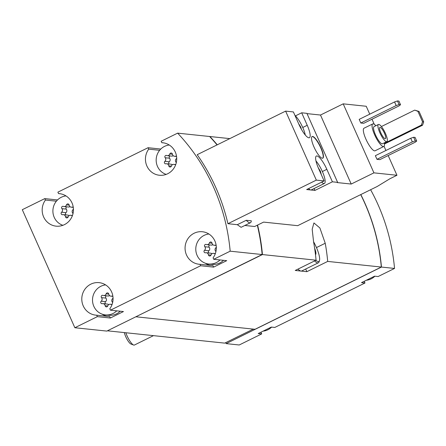 <?xml version="1.0" encoding="UTF-8"?>
<svg xmlns="http://www.w3.org/2000/svg" width="446" height="446" viewBox="0 0 446 446"><rect width="100%" height="100%" fill="white"/><g stroke="black" fill="none" stroke-linecap="round" stroke-linejoin="round"><path stroke-width="0.67" d="M360.803 123.007L363.707 123.308L399.081 105.875L400.536 104.726L398.919 101.091L397.47 100.941L394.559 101.939L359.186 119.372L360.803 123.007L396.176 105.574L394.559 101.939M369.751 114.165L366.233 106.265L343.197 103.846L320.49 115.04L307.026 113.624M244.837 225.475L254.66 226.507L263.603 222.102L297.683 225.676L377.16 186.506L389.91 178.746L396.957 175.272L373.926 172.853L343.197 103.846M396.957 175.272L388.176 155.542M385.924 150.486L384.056 146.294M374.255 124.283L372.003 119.221M376.976 159.322L379.88 159.629L415.254 142.196L416.709 141.042L415.092 137.413L413.637 137.262L410.727 138.26L375.359 155.693L376.976 159.322L412.344 141.889L410.727 138.26M384.313 142.865A12.566 3.128 -116.2 0 1 383.822 146.466L375.092 150.776A12.566 3.128 -116.2 0 1 366.729 140.886A12.566 3.128 -116.2 0 1 363.981 128.231L372.711 123.927A12.566 3.128 -116.2 0 1 375.867 125.733M373.926 172.853L351.214 184.047L337.193 182.576L337.628 182.358L306.904 113.351L301.674 112.799L295.403 115.893M301.674 112.799L307.233 125.287A14.328 3.568 -116.2 0 1 309.424 137.702A14.328 3.568 -116.2 0 1 298.948 124.417L293.39 111.929L285.613 111.115L197.199 154.695A196.039 187.571 96 0 1 227.923 223.702L237.322 224.689L241.085 227.321L250.44 222.716A16.335 4.064 63.8 0 0 251.299 220.809L246.264 220.279L237.322 224.689M326.84 169.324A14.328 3.568 -116.2 0 0 316.365 156.039A14.328 3.568 -116.2 0 0 318.555 168.454L324.114 180.937L306.647 189.55L314.932 190.42L332.398 181.806L326.84 169.324L322.358 171.532M324.114 180.937L316.337 180.123L227.923 223.702M337.628 182.358L332.398 181.806M322.324 158.246A12.064 3.005 63.8 0 0 322.804 158.174A12.064 3.005 63.8 0 0 320.167 146.02A12.064 3.005 63.8 0 0 312.139 136.532A12.064 3.005 63.8 0 0 314.369 147.832A12.064 3.005 63.8 0 0 322.324 158.246M316.337 180.123L285.613 111.115M57.517 199.947L44.79 198.609L22.3 209.692L74.856 327.732L97.345 316.649L110.352 318.015L123.453 311.559L110.446 310.193L200.622 265.749L213.628 267.115L226.724 260.659L213.718 259.293L230.181 251.182L262.153 254.538A196.039 187.571 -84 0 0 257.325 225.197M217.068 144.9A196.039 187.571 -84 0 0 209.598 136.498L177.625 133.142L161.168 141.254L161.803 142.692L163.766 142.898M230.181 251.182A196.039 187.571 -84 0 0 177.625 133.142M263.068 331.149A15.08 14.428 -84 0 0 267.856 329.767A15.08 14.428 -84 0 0 271.603 327.113M366.344 280.25A15.08 14.428 -84 0 0 371.128 278.867A15.08 14.428 -84 0 0 374.874 276.208M105.607 284.899A15.08 14.428 -84 0 0 92.512 299.907A15.08 14.428 -84 0 0 105.367 314.893A15.08 14.428 -84 0 0 113.011 313.51A15.08 14.428 -84 0 0 116.757 310.856M109.571 295.592A2.464 2.358 -84 0 1 108.021 295.999L103.656 295.542A2.464 2.358 -84 0 1 103.037 295.386A1.405 1.349 -84 0 0 101.532 297.638A2.464 2.358 -84 0 1 101.22 301.206A1.405 1.349 -84 0 0 102.324 303.681A2.464 2.358 -84 0 1 105.128 305.716A1.405 1.349 -84 0 0 107.737 305.934A2.464 2.358 -84 0 1 110.848 304.401A1.405 1.349 -84 0 0 112.169 304.2M103.656 295.542A2.464 2.358 -84 0 0 106.154 293.847A1.405 1.349 -84 0 1 108.763 294.07A2.464 2.358 -84 0 0 111.567 296.105A1.405 1.349 -84 0 1 112.938 296.662M112.621 302.611A1.405 1.349 -84 0 0 112.359 302.148A2.464 2.358 -84 0 1 112.671 298.58A1.405 1.349 -84 0 0 113.05 298.079M65.986 195.917A15.08 14.428 -84 0 0 52.979 209.403A15.08 14.428 -84 0 0 62.903 225.297M69.955 206.609A2.464 2.358 -84 0 1 68.4 207.011L64.04 206.554A2.464 2.358 -84 0 1 63.421 206.398A1.405 1.349 -84 0 0 61.91 208.65A2.464 2.358 -84 0 1 61.604 212.224A1.405 1.349 -84 0 0 62.702 214.693A2.464 2.358 -84 0 1 65.506 216.728A1.405 1.349 -84 0 0 68.121 216.951A2.464 2.358 -84 0 1 71.232 215.418A1.405 1.349 -84 0 0 72.547 215.217M64.04 206.554A2.464 2.358 -84 0 0 66.532 204.865A1.405 1.349 -84 0 1 69.147 205.088A2.464 2.358 -84 0 0 71.951 207.122A1.405 1.349 -84 0 1 73.317 207.68M73.005 213.628A1.405 1.349 -84 0 0 72.743 213.166A2.464 2.358 -84 0 1 73.049 209.598A1.405 1.349 -84 0 0 73.434 209.09M208.879 233.999A15.08 14.428 -84 0 0 195.783 249.007A15.08 14.428 -84 0 0 208.644 263.987A15.08 14.428 -84 0 0 216.282 262.61A15.08 14.428 -84 0 0 220.029 259.957M212.848 244.692A2.464 2.358 -84 0 1 211.292 245.094L206.933 244.637A2.464 2.358 -84 0 1 206.314 244.48A1.405 1.349 -84 0 0 204.803 246.733A2.464 2.358 -84 0 1 204.497 250.306A1.405 1.349 -84 0 0 205.6 252.776A2.464 2.358 -84 0 1 208.399 254.811A1.405 1.349 -84 0 0 211.014 255.034A2.464 2.358 -84 0 1 214.125 253.501A1.405 1.349 -84 0 0 215.446 253.3M206.933 244.637A2.464 2.358 -84 0 0 209.425 242.947A1.405 1.349 -84 0 1 212.04 243.17A2.464 2.358 -84 0 0 214.844 245.205A1.405 1.349 -84 0 1 216.21 245.763M215.897 251.711A1.405 1.349 -84 0 0 215.635 251.249A2.464 2.358 -84 0 1 215.942 247.681A1.405 1.349 -84 0 0 216.327 247.173M169.263 145.011A15.08 14.428 -84 0 0 156.251 158.503A15.08 14.428 -84 0 0 166.18 174.397M173.232 155.704A2.464 2.358 -84 0 1 171.677 156.111L167.317 155.654A2.464 2.358 -84 0 1 166.698 155.498A1.405 1.349 -84 0 0 165.187 157.75A2.464 2.358 -84 0 1 164.881 161.324A1.405 1.349 -84 0 0 165.979 163.793A2.464 2.358 -84 0 1 168.783 165.828A1.405 1.349 -84 0 0 171.392 166.051A2.464 2.358 -84 0 1 174.509 164.518A1.405 1.349 -84 0 0 175.824 164.318M167.317 155.654A2.464 2.358 -84 0 0 169.809 153.965A1.405 1.349 -84 0 1 172.418 154.188A2.464 2.358 -84 0 0 175.222 156.223A1.405 1.349 -84 0 1 176.594 156.775M176.276 162.723A1.405 1.349 -84 0 0 176.019 162.266A2.464 2.358 -84 0 1 176.326 158.698A1.405 1.349 -84 0 0 176.711 158.191M381.464 267.059L394.543 268.436L378.085 276.548L374.595 276.18L361.494 282.636L364.984 283.004L274.808 327.448L271.319 327.08L258.223 333.541L261.707 333.903L239.218 344.987L226.139 343.615L381.464 267.059A196.039 187.571 -84 0 0 360.808 194.567M394.543 268.436A196.039 187.571 -84 0 0 370.615 189.734M136.091 316.666L262.443 254.566L316.069 260.196L295.241 270.46L301.056 271.073L306.865 271.681L327.693 261.417L381.319 267.048A196.039 187.571 -84 0 0 360.697 194.618M217.258 144.805A196.039 187.571 -84 0 0 209.888 136.526L229.813 138.617M262.443 254.566A196.039 187.571 -84 0 0 257.576 225.068M327.693 261.417A196.039 187.571 -84 0 0 325.229 243.254L319.882 227.967L313.934 222.944L312.183 229.25L313.605 242.033A196.039 187.571 96 0 1 316.069 260.196M136.158 316.811L255.034 329.287L381.319 267.048M107.402 330.809L224.717 343.125L253.328 329.109M160.789 149.048L148.066 147.71L57.891 192.154L58.532 193.592L60.489 193.798M74.856 327.732L106.828 331.088L262.153 254.538M306.865 271.681L305.683 269.027M313.544 241.687A16.586 4.131 -116.2 0 1 316.242 247.078A16.586 4.131 -116.2 0 1 319.487 260.481L319.102 261.757A17.595 4.382 -116.2 0 1 318.349 262.783L301.758 270.962A17.595 4.382 -116.2 0 1 301.056 271.073A17.595 4.382 -116.2 0 1 297.984 269.111M148.066 147.71L148.708 149.148A16.335 15.632 -84 0 0 146.689 165.533A16.335 15.632 -84 0 0 159.378 175.256A16.335 15.632 -84 0 0 176.627 160.644A16.335 15.632 -84 0 0 162.79 142.759A16.335 15.632 -84 0 0 161.803 142.692M44.79 198.609L45.431 200.048A16.335 15.632 -84 0 0 43.418 216.438A16.335 15.632 -84 0 0 56.101 226.155A16.335 15.632 -84 0 0 73.356 211.543A16.335 15.632 -84 0 0 59.513 193.664A16.335 15.632 -84 0 0 58.532 193.592M110.446 310.193L109.805 308.755A16.335 15.632 -84 0 0 111.818 292.37A16.335 15.632 -84 0 0 99.129 282.647A16.335 15.632 -84 0 0 81.88 297.259A16.335 15.632 -84 0 0 95.723 315.138A16.335 15.632 -84 0 0 96.704 315.21L97.345 316.649M213.718 259.293L213.076 257.855A16.335 15.632 -84 0 0 215.095 241.464A16.335 15.632 -84 0 0 202.406 231.747A16.335 15.632 -84 0 0 185.157 246.359A16.335 15.632 -84 0 0 198.994 264.238A16.335 15.632 -84 0 0 199.981 264.311L200.622 265.749M225.737 342.706L226.139 343.615M364.984 283.004L364.343 281.565L363.791 281.51M261.707 333.903L261.066 332.465L260.514 332.409M45.431 200.048L56.374 201.196M62.418 225.13A16.335 15.632 -84 0 0 62.763 225.347M110.352 318.015L109.71 316.576L96.704 315.21M105.479 284.821A16.335 15.632 -84 0 0 105.094 284.961M102.034 314.112A16.335 15.632 -84 0 0 107.748 316.37M105.367 314.893L108.857 315.255A15.08 14.428 -84 0 0 116.495 313.878A15.08 14.428 -84 0 0 120.242 311.224M213.628 267.115L212.987 265.677L199.981 264.311M208.756 233.916A16.335 15.632 -84 0 0 208.371 234.061M205.311 263.212A16.335 15.632 -84 0 0 211.025 265.47M208.644 263.987L212.134 264.355A15.08 14.428 -84 0 0 219.772 262.978A15.08 14.428 -84 0 0 223.518 260.319M165.689 174.23A16.335 15.632 -84 0 0 166.035 174.447M148.708 149.148L159.646 150.296M172.334 164.769A2.464 2.358 -84 0 0 171.069 164.212L166.709 163.754M170.104 155.949A1.405 1.349 -84 0 0 169.547 158.207A2.464 2.358 -84 0 1 169.24 161.781A1.405 1.349 -84 0 0 169.279 164.022M211.95 253.752A2.464 2.358 -84 0 0 210.685 253.194L206.325 252.737M209.72 244.932A1.405 1.349 -84 0 0 209.163 247.195A2.464 2.358 -84 0 1 208.856 250.763A1.405 1.349 -84 0 0 208.901 253.005M69.058 215.669A2.464 2.358 -84 0 0 67.792 215.111L63.432 214.654M66.828 206.849A1.405 1.349 -84 0 0 66.27 209.113A2.464 2.358 -84 0 1 65.963 212.681A1.405 1.349 -84 0 0 66.002 214.922M108.679 304.651A2.464 2.358 -84 0 0 107.408 304.094L103.048 303.637M106.443 295.832A1.405 1.349 -84 0 0 105.892 298.095A2.464 2.358 -84 0 1 105.579 301.663A1.405 1.349 -84 0 0 105.624 303.91M246.264 220.279A16.335 4.064 63.8 0 0 250.44 222.716M351.214 184.047L320.49 115.04M314.932 190.42L314.095 188.541M308.548 188.608A13.826 3.44 63.8 0 0 310.79 189.985A13.826 3.44 63.8 0 0 311.341 189.896L324.443 183.44A13.826 3.44 63.8 0 0 323.439 174.163A13.826 3.44 63.8 0 0 315.958 160.928M416.709 141.042L415.254 140.891L412.344 141.889M415.254 140.891L413.637 137.262M400.536 104.726L399.086 104.57L396.176 105.574M399.086 104.57L397.47 100.941M385.394 133.337A9.55 2.375 -116.2 0 1 386.855 141.611A9.55 2.375 -116.2 0 1 380.499 134.095A9.55 2.375 -116.2 0 1 378.414 124.479A9.55 2.375 -116.2 0 1 385.394 133.337M384.452 133.237A6.283 1.567 -116.2 0 1 385.411 138.678A6.283 1.567 -116.2 0 1 381.23 133.739A6.283 1.567 -116.2 0 1 379.858 127.411A6.283 1.567 -116.2 0 1 384.452 133.237M386.855 141.611L382.49 143.763A9.55 2.375 -116.2 0 1 376.134 136.247A9.55 2.375 -116.2 0 1 374.043 126.631L378.414 124.479M383.822 146.466A12.566 3.128 -116.2 0 1 375.46 136.582A12.566 3.128 -116.2 0 1 372.711 123.927M322.692 158.219A12.064 3.005 63.8 0 0 319.944 146.132A12.064 3.005 63.8 0 0 312.033 136.593M321.65 182.152A13.826 3.44 63.8 0 0 323.891 183.523A13.826 3.44 63.8 0 0 324.443 183.44M321.349 174.726L320.429 171.258L318.227 167.696M305.298 135.043A13.826 3.44 63.8 0 0 294.984 115.514M301.34 129.173L300.821 127.221L298.591 123.62M300.398 127.433L300.821 127.221M319.916 171.515L320.429 171.258M384.391 143.333L421.364 125.109L422.535 121.764L417.891 111.322L419.05 111.444L414.696 110.129L381.397 126.541M417.891 111.322L414.696 110.129M384.463 143.991L422.529 125.231L423.7 121.886L419.05 111.444M421.364 125.109L422.529 125.231M422.535 121.764L423.7 121.886M153.469 335.643L134.357 345.059A10.052 2.503 -116.2 0 1 133.633 345.042L130.957 344.033A7.894 1.962 -116.2 0 1 127.249 339.651A7.894 1.962 -116.2 0 1 124.328 332.582M133.633 345.042A10.052 2.503 -116.2 0 1 125.833 332.744M314.625 248.193A9.048 2.252 -116.2 0 1 315.495 254.66M319.487 260.481A16.586 4.131 -116.2 0 1 315.863 260.297M318.349 262.783A17.595 4.382 -116.2 0 1 314.581 260.932M325.229 243.254L316.465 247.575M172.429 154.238L169.809 153.965M176.042 156.306L175.222 156.223M175.228 164.591L174.509 164.518M171.375 166.102L168.783 165.828M169.24 161.781L164.881 161.324M169.547 158.207L165.187 157.75M212.045 243.226L209.425 242.947M215.658 245.289L214.844 245.205M214.844 253.579L214.125 253.501M210.997 255.084L208.399 254.811M208.856 250.763L204.497 250.306M209.163 247.195L204.803 246.733M69.152 205.143L66.532 204.865M72.765 207.206L71.951 207.122M71.951 215.496L71.232 215.418M68.104 217.001L65.506 216.728M65.963 212.681L61.604 212.224M66.27 209.113L61.91 208.65M108.774 294.126L106.154 293.847M112.386 296.194L111.567 296.105M111.567 304.479L110.848 304.401M107.72 305.989L105.128 305.716M105.579 301.663L101.22 301.206M105.892 298.095L101.532 297.638M307.233 125.287L302.75 127.495M176.281 156.451L174.498 156.262M175.462 164.529L173.89 164.362M215.903 245.434L214.113 245.25M215.078 253.512L213.506 253.345M73.01 207.351L71.221 207.167M72.185 215.429L70.613 215.262M112.626 296.334L110.842 296.15M111.807 304.412L110.229 304.244"/></g></svg>
